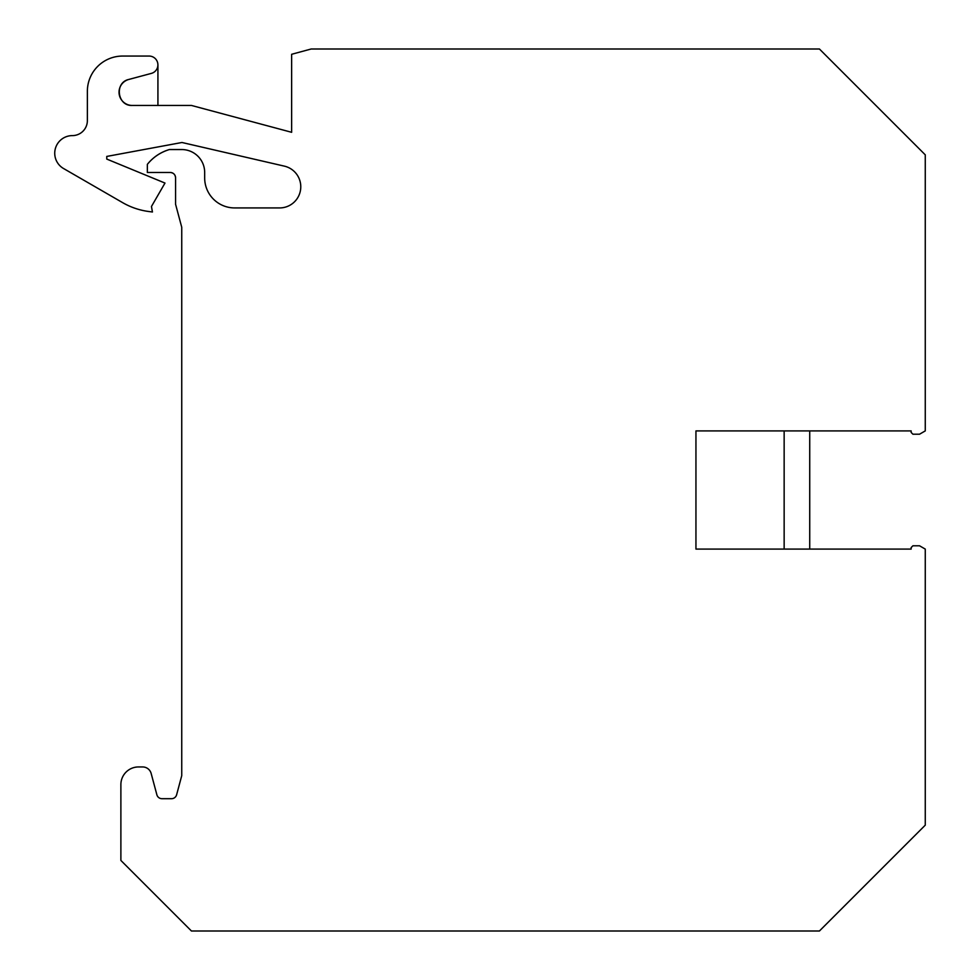 <?xml version="1.0" encoding="UTF-8"?>
<svg xmlns="http://www.w3.org/2000/svg" width="980" height="980" viewBox="0 0 980 980"><rect width="100%" height="100%" fill="white"/><g stroke="black" fill="none" stroke-linecap="round" stroke-linejoin="round"><path stroke-width="1.47" d="M170.275 172.48C173.485 172.799 175.249 174.562 175.567 177.772L175.567 204.232L181.741 227.274L181.741 775.658L176.621 794.78A5.292 5.292 0 0 1 171.512 798.7L161.982 798.7A5.292 5.292 0 0 1 156.874 794.78L151.165 773.49A8.82 8.82 0 0 0 142.651 766.948L138.523 766.948A17.64 17.64 0 0 0 120.883 784.588L120.883 860.44L191.443 931L819.427 931L925.267 825.16L925.267 549.094L919.534 545.787L912.919 545.787L911.155 547.551L911.155 549.094L695.947 549.094L695.947 430.906L911.155 430.906L911.155 432.45L912.919 434.214L919.534 434.214L925.267 430.906L925.267 154.84L819.427 49L311.138 49L291.636 54.292L291.636 132.3L191.443 105.448L132.263 105.448A13.23 13.23 0 0 1 128.833 79.441L151.386 73.39A8.82 8.82 0 0 0 149.107 56.056L122.647 56.056A35.28 35.28 0 0 0 87.367 91.336L87.367 120.614A14.994 14.994 0 0 1 72.373 135.608A17.64 17.64 0 0 0 63.553 168.523L122.647 202.652A70.56 70.56 0 0 0 148.58 211.484L152.439 211.999L151.459 206.486L164.983 183.064L106.771 159.079L106.771 156.433L181.962 142.492L284.408 166.147A21.168 21.168 0 0 1 279.643 207.932L234.661 207.932A29.988 29.988 0 0 1 204.673 177.944L204.673 172.48A22.932 22.932 0 0 0 181.741 149.548L169.393 149.548C160.536 152.243 153.186 157.18 147.343 164.371L147.343 172.48L170.275 172.48A5.292 5.292 0 0 1 175.567 177.772M809.725 430.906L809.725 549.094M157.927 64.876L157.927 105.448M169.393 149.548A44.1 44.1 0 0 0 147.343 164.371M784.147 549.094L784.147 430.906M128.833 79.441C114.182 82.492 117.318 106.293 132.263 105.448"/></g></svg>
